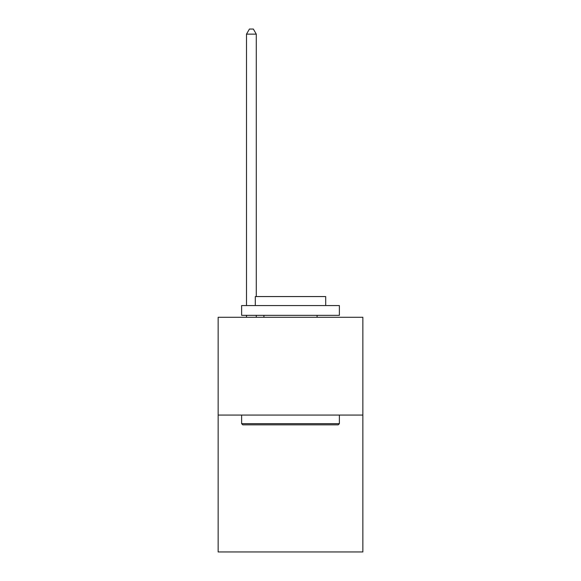 <?xml version="1.0" encoding="UTF-8"?>
<svg xmlns="http://www.w3.org/2000/svg" width="581" height="581" viewBox="0 0 581 581"><rect width="100%" height="100%" fill="white"/><g stroke="black" fill="none" stroke-linecap="round" stroke-linejoin="round"><path stroke-width="0.87" d="M362.856 415.066L362.856 551.95L218.144 551.95L218.144 317.291L362.856 317.291L362.856 415.066L218.144 415.066M242.785 424.842L241.616 423.672L339.384 423.672L338.215 424.842L242.785 424.842M339.384 305.555L339.384 315.338L241.616 315.338L241.616 305.555L339.384 305.555M255.299 305.555L255.299 296.564L325.701 296.564L325.701 305.555M339.384 415.066L339.384 423.672M241.616 415.066L241.616 423.672M317.095 315.338L317.095 317.291M263.905 315.338L263.905 317.291M256.279 296.564L256.279 34.134L246.504 34.134L246.504 305.555M246.504 315.338L246.504 317.291M256.279 315.338L256.279 317.291M246.504 34.134L249.438 29.05L253.345 29.05L256.279 34.134"/></g></svg>
